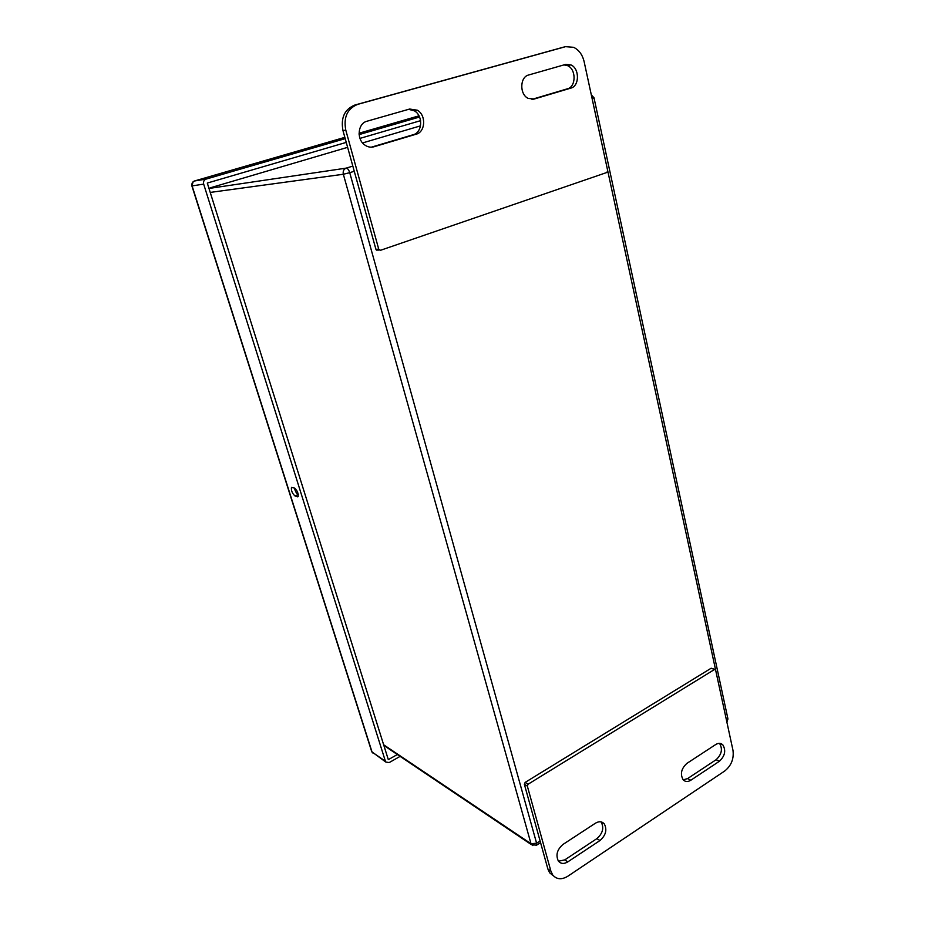 <?xml version="1.0" encoding="UTF-8"?>
<svg xmlns="http://www.w3.org/2000/svg" width="925" height="925" viewBox="0 0 925 925"><rect width="100%" height="100%" fill="white"/><g stroke="black" fill="none" stroke-linecap="round" stroke-linejoin="round"><path stroke-width="1.39" d="M371.353 147.179L413.221 134.715C422.482 132.506 423.315 115.752 414.377 110.838L408.596 109.323M373.92 146.786L416.192 134.194C425.477 131.974 426.321 115.151 417.36 110.214L409.648 109.034L366.994 121.233C357.686 123.349 356.322 139.583 364.959 145.121C367.838 147.087 370.821 147.642 373.92 146.786L371.63 147.179M528.661 74.994C519.757 76.948 519.422 94.443 528.175 98.385L534.188 99.033L570.841 88.118C579.617 86.083 579.64 68.346 570.841 64.877L565.614 64.426L528.661 74.994M531.979 99.357L567.499 88.777C576.252 86.753 576.275 69.074 567.488 65.617L563.926 64.9M562.897 47.325L354.876 105.034C344.562 109.254 340.597 117.799 342.99 130.656L375.908 249.264L378.741 249.195L380.522 250.293L606.893 172.466L607.69 170.651L584.126 61.64C582.438 54.679 578.934 49.904 573.604 47.314L565.557 46.666L357.709 104.363C347.361 108.607 343.383 117.186 345.777 130.09L378.741 249.195M378.568 250.051L376.429 250.097L375.908 249.264M553.555 875.952L549.658 872.807L547.877 869.003L524.359 784.261L525.134 782.411L711.163 668.232L714.886 669.376M558.503 861.21L564.782 859.88L596.879 838.628C602.753 833.437 604.187 827.91 601.192 822.048L601.053 821.874M683.205 779.844L687.587 778.596L716.1 759.726C721.697 754.453 722.853 749.007 719.558 743.376L722.841 744.879C720.841 742.983 718.459 742.879 715.684 744.556L686.94 763.356C681.251 768.571 679.991 774.052 683.17 779.798C685.286 781.903 687.83 782.041 690.825 780.226L719.372 761.275C724.98 755.979 726.148 750.522 722.841 744.879M599.967 840.536C605.84 835.31 607.286 829.771 604.291 823.886C601.967 821.319 599.018 821.088 595.446 823.192L563.059 844.386C557.104 849.52 555.543 855.07 558.376 861.048C560.804 863.904 563.949 864.181 567.8 861.88L599.967 840.536L596.879 838.628M550.861 871.061L527.331 786.065L528.106 784.215L714.47 669.503L715.626 670.058L732.982 750.337C734.057 758.801 731.305 765.68 724.726 770.999L567.846 876.218C561.625 879.964 556.561 879.513 552.653 874.877L550.861 871.061L547.877 869.003M344.852 137.351L194.435 180.999L206.055 179.103L345.21 138.646M359.12 134.599L419.557 117.024M206.055 179.103C203.939 179.982 203.142 181.658 203.673 184.121L192.099 185.902L372.035 752.002L385.424 761.275L203.673 184.121M385.424 761.275L385.817 762.061L389.228 762.558L400.109 756.372M397.357 754.522L388.315 759.645L207.292 183.058L346.251 142.404M359.964 138.392L420.609 120.655M297.353 496.817L294.971 495.939C292.242 493.43 291.074 490.585 291.479 487.429L294.601 488.111C297.364 490.62 298.532 493.476 298.116 496.667L297.353 496.817L298.255 496.424M298.324 494.621L298.151 494.563C296.439 493.453 295.214 491.291 294.462 488.065M416.192 134.194L413.221 134.715M534.188 99.033L532.707 99.322M570.841 88.118L567.499 88.777M342.99 130.656L345.777 130.09M354.876 105.034L357.709 104.363M562.215 47.487L565.557 46.666M726.564 720.621L592.093 98.524M354.263 171.287L349.731 172.674L536.604 843.23L540.096 840.975M383.632 744.764L531.008 843.727L343.337 174.258C342.759 171.241 343.707 169.194 346.17 168.13L352.83 166.107M532.846 845.589L531.008 843.727L536.604 843.23L536.269 845.381M210.229 192.423L343.337 174.258L349.731 172.674C348.783 169.749 347.592 168.234 346.17 168.13L209.108 188.446M419.58 126.124L362.577 142.936M347.615 147.341L210.114 187.879M591.607 96.269L592.451 98.42L593.989 97.773L591.295 94.801M594.012 97.853L727.825 718.343L726.83 721.905M690.825 780.226L687.587 778.596M719.372 761.275L716.1 759.726M567.8 861.88L564.782 859.88M524.359 784.261L527.331 786.065M525.134 782.411L528.106 784.215M711.163 668.232L714.47 669.503M418.99 115.833L359.05 133.223M191.868 185.879L192.099 185.902C191.567 183.485 192.342 181.855 194.435 180.999L194.308 181.034M374.463 753.678L372.428 752.765L371.63 751.32M294.971 495.939L298.151 494.563M414.377 110.838L417.36 110.214M567.488 65.617L570.841 64.877M376.429 250.097L379.262 250.039M383.84 745.434L531.459 844.675L536.569 845.196L540.558 842.617M726.888 722.124L727.963 718.922M601.192 822.048L604.291 823.886M549.658 872.807L552.653 874.877M385.817 762.061L371.746 751.713L191.88 185.913L193.198 181.658"/></g></svg>
